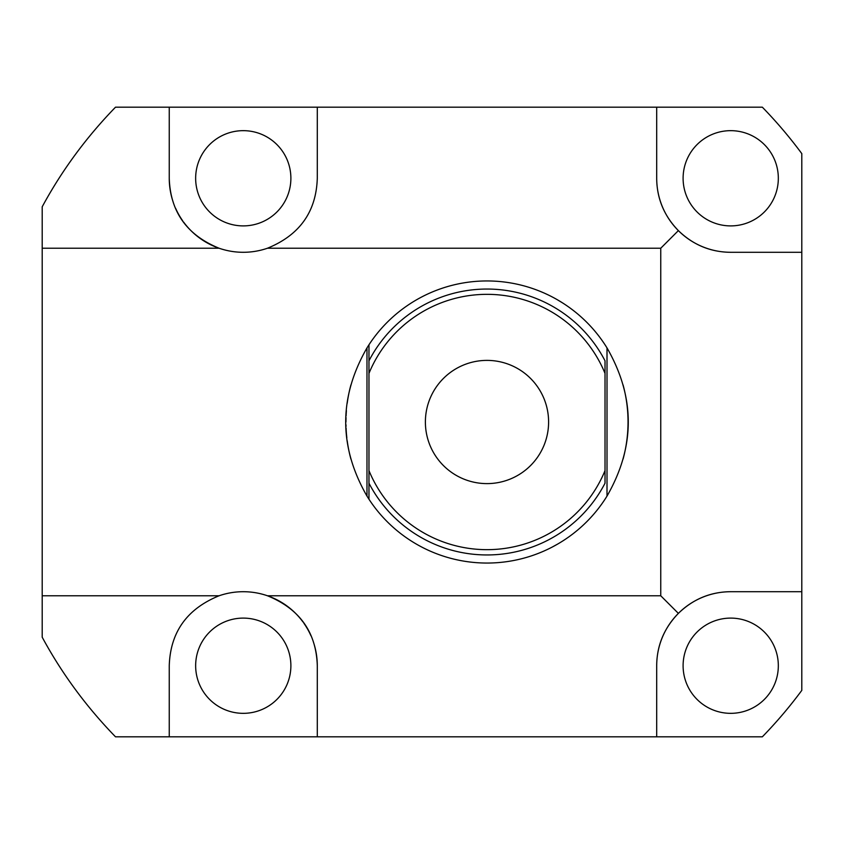 <?xml version="1.0" encoding="UTF-8"?>
<svg xmlns="http://www.w3.org/2000/svg" width="844" height="844" viewBox="0 0 844 844"><rect width="100%" height="100%" fill="white"/><g stroke="black" fill="none" stroke-linecap="round" stroke-linejoin="round"><path stroke-width="1.27" d="M656.695 107.188L115.501 107.188C86.288 137.277 61.844 170.477 42.2 206.791L42.2 248.231L219.092 248.231A74.019 74.019 0 0 0 267.453 248.231L660.757 248.231L660.757 595.769L267.453 595.769A74.019 74.019 0 0 0 219.092 595.769C186.925 608.893 170.319 632.209 169.254 665.726L169.254 736.812L762.343 736.812A451.34 451.34 0 0 0 801.8 690.381L801.8 153.619A451.34 451.34 0 0 0 762.343 107.188L656.695 107.188L656.695 178.274C656.822 198.372 664.049 215.811 678.376 230.612L660.757 248.231M183.549 222.004A74.019 74.019 0 0 0 219.092 248.231C186.925 235.107 170.319 211.791 169.254 178.274L169.254 107.188M267.453 248.231C299.609 235.107 316.226 211.791 317.291 178.274L317.291 107.188M42.2 248.231L42.2 595.769L219.092 595.769M169.254 736.812L115.501 736.812C86.288 706.723 61.844 673.523 42.2 637.209L42.2 595.769M678.376 230.612C693.177 244.939 710.627 252.166 730.714 252.293L801.8 252.293M660.757 595.769L678.376 613.388C693.177 599.061 710.627 591.834 730.714 591.707L801.8 591.707M656.695 178.274A74.019 74.019 0 0 0 730.714 252.293M778.326 178.274A47.612 47.612 0 0 1 730.714 225.897A47.612 47.612 0 0 1 683.102 178.274A47.612 47.612 0 0 1 730.714 130.662A47.612 47.612 0 0 1 778.326 178.274M169.254 178.274A74.019 74.019 0 0 0 172.988 201.484M175.615 208.31A74.019 74.019 0 0 0 182.673 220.79M290.885 178.274A47.612 47.612 0 0 1 243.272 225.897A47.612 47.612 0 0 1 195.65 178.274A47.612 47.612 0 0 1 243.272 130.662A47.612 47.612 0 0 1 290.885 178.274M730.714 591.707A74.019 74.019 0 0 0 656.695 665.726L656.695 736.812M778.326 665.726A47.612 47.612 0 0 1 730.714 713.338A47.612 47.612 0 0 1 683.102 665.726A47.612 47.612 0 0 1 730.714 618.103A47.612 47.612 0 0 1 778.326 665.726M317.291 736.812L317.291 665.726A74.019 74.019 0 0 0 313.557 642.516M310.919 635.69A74.019 74.019 0 0 0 303.861 623.21M302.996 621.996A74.019 74.019 0 0 0 267.453 595.769C299.609 608.893 316.226 632.209 317.291 665.726M290.885 665.726A47.612 47.612 0 0 1 243.272 713.338A47.612 47.612 0 0 1 195.65 665.726A47.612 47.612 0 0 1 243.272 618.103A47.612 47.612 0 0 1 290.885 665.726M678.376 613.388C664.049 628.189 656.822 645.628 656.695 665.726M368.712 345.175A141.043 141.043 0 0 0 368.005 346.272M366.982 347.897L368.965 344.774A141.043 141.043 0 0 1 605.021 344.774L607.005 347.897C635.363 397.302 635.363 446.698 607.005 496.103L605.021 499.226A141.043 141.043 0 0 1 368.965 499.226L368.965 470.625A127.644 127.644 0 0 0 605.021 470.625L605.021 483.201A132.951 132.951 0 0 1 368.965 483.201L368.965 499.226L366.982 496.103L366.982 347.897C338.613 397.302 338.613 446.698 366.982 496.103M350.904 384.948A141.043 141.043 0 0 0 347.2 403.274M346.409 410.659A141.043 141.043 0 0 0 346.082 415.913M346.082 428.077A141.043 141.043 0 0 0 346.441 433.763M346.494 434.343A141.043 141.043 0 0 0 346.842 437.878M347.2 440.726A141.043 141.043 0 0 0 350.904 459.052M368.005 497.728A141.043 141.043 0 0 0 368.712 498.825M605.285 345.185A141.043 141.043 0 0 1 605.992 346.283M623.083 384.948A141.043 141.043 0 0 1 623.083 459.052M605.992 497.717A141.043 141.043 0 0 1 605.285 498.815M562.631 302.954L557.821 300.031M545.667 293.744L546.216 293.997M543.167 292.625L540.698 291.581M570.945 308.661L573.087 310.276M573.308 310.455L574.131 311.098L573.308 310.455M573.023 310.233L570.945 308.672M552.271 547.028L557.209 544.317M570.945 535.339L573.087 533.724M545.667 550.256L546.216 550.003M540.434 552.525L539.474 552.915L540.434 552.525M605.021 373.375A127.644 127.644 0 0 0 368.965 373.375L368.965 360.799A132.951 132.951 0 0 1 605.021 360.799L605.021 470.625M368.965 360.799L368.965 344.774L368.965 360.799M368.965 373.375L368.965 470.625M548.6 422A61.612 61.612 0 0 0 486.988 360.388A61.612 61.612 0 0 0 425.387 422A61.612 61.612 0 0 0 486.988 483.612A61.612 61.612 0 0 0 548.6 422M345.977 424.754L346.019 426.442M345.945 421.916L346.019 417.527M345.977 419.268L345.945 422M607.005 496.103L607.005 347.897"/></g></svg>
